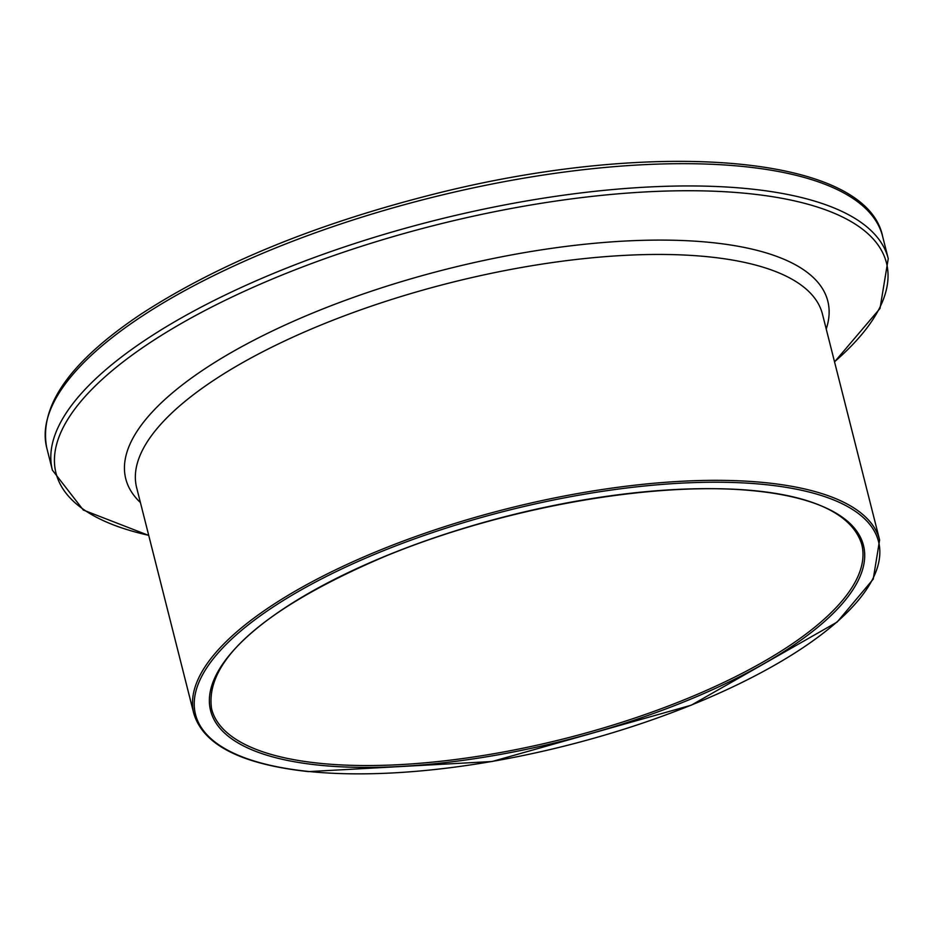 <?xml version="1.0" encoding="UTF-8"?>
<svg xmlns="http://www.w3.org/2000/svg" width="935" height="935" viewBox="0 0 935 935"><rect width="100%" height="100%" fill="white"/><g stroke="black" fill="none" stroke-linecap="round" stroke-linejoin="round"><path stroke-width="1.4" d="M193.802 713.51L136.639 487.626A353.71 121.643 -14.2 0 1 449.7 282.931A353.71 121.643 -14.2 0 1 822.449 314.09L879.613 539.974A353.71 121.643 165.8 0 0 506.863 508.815A353.71 121.643 165.8 0 0 193.802 713.51C203.246 744.95 241.452 764.316 308.433 771.609L492.114 761.511L691.245 705.2L837.141 622.067L873.232 579.139L879.613 539.974M318.975 765.157A336.729 115.811 165.8 0 0 857.886 581.161A336.729 115.811 165.8 0 0 434.237 537.8A336.729 115.811 165.8 0 0 318.975 765.157M319.571 763.287A335.314 115.321 -14.2 0 1 211.637 708.999C203.304 655.867 277.204 602.28 385.232 556.29C573.845 478.51 835.785 459.19 861.778 544.497A335.314 115.321 -14.2 0 1 682.959 700.303A335.314 115.321 -14.2 0 1 319.571 763.287M308.901 771.492A352.296 121.164 -14.2 0 1 429.481 533.628A352.296 121.164 -14.2 0 1 872.706 578.987A352.296 121.164 -14.2 0 1 308.901 771.492M882.617 236.356C866.09 155.128 656.23 138.462 437.148 193.311C317.701 223.243 219.082 263.448 141.29 313.938C70.207 361.436 38.686 406.07 46.75 447.865A431.105 148.268 -14.2 0 1 428.312 198.384A431.105 148.268 -14.2 0 1 882.617 236.356L888.25 258.644A431.105 148.268 165.8 0 0 433.945 220.66A431.105 148.268 165.8 0 0 52.383 470.141L83.332 510.054L148.735 535.439M148.712 535.323A428.312 147.298 -14.2 0 1 169.328 330.511A428.312 147.298 -14.2 0 1 718.968 191.43A428.312 147.298 -14.2 0 1 834.523 361.787M826.224 329.015A362.09 124.53 165.8 0 0 446.24 269.245A362.09 124.53 165.8 0 0 140.414 502.551M46.75 447.865L52.383 470.141M888.25 258.644L880.01 308.457L834.546 361.903"/></g></svg>
